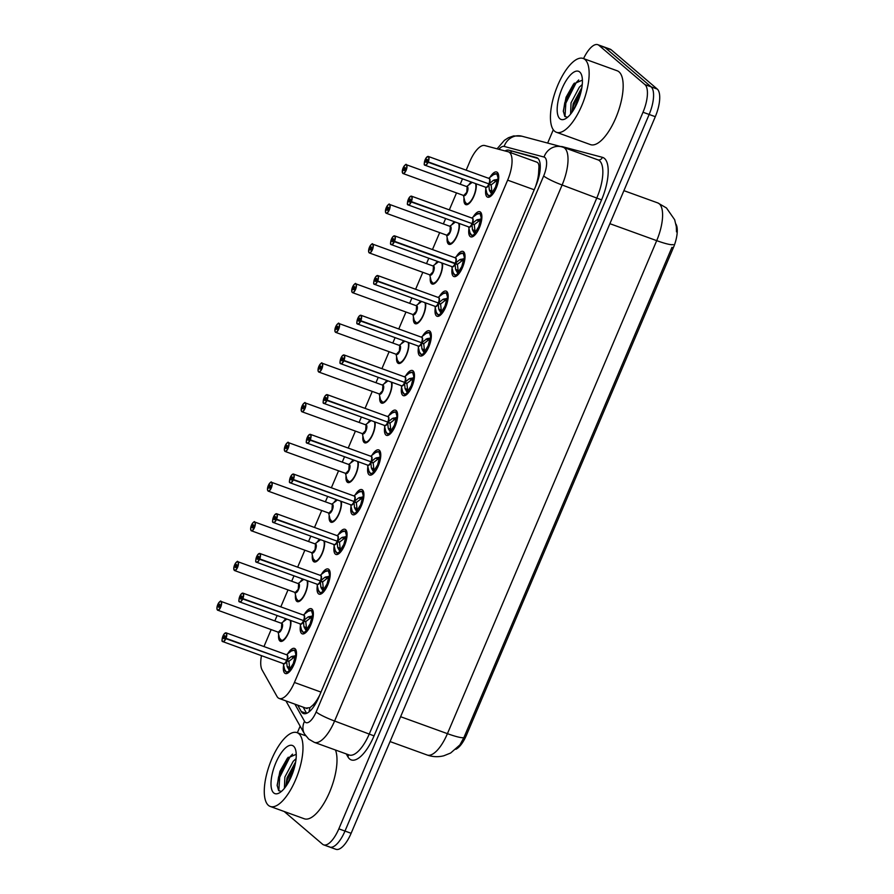 <?xml version="1.0" encoding="UTF-8"?>
<svg xmlns="http://www.w3.org/2000/svg" width="894" height="894" viewBox="0 0 894 894"><rect width="100%" height="100%" fill="white"/><g stroke="black" fill="none" stroke-linecap="round" stroke-linejoin="round"><path stroke-width="1.34" d="M476.133 183.795A12.561 4.772 109.9 0 1 473.194 197.73A12.561 4.772 109.9 0 1 465.83 204.637A12.561 4.772 109.9 0 1 465.238 204.29A12.561 4.772 109.9 0 1 464.008 197.932M468.702 185.002A12.561 4.772 109.9 0 1 471.25 182.03M459.281 223.5A12.561 4.772 109.9 0 1 456.342 237.435A12.561 4.772 109.9 0 1 448.978 244.33A12.561 4.772 109.9 0 1 448.386 243.984A12.561 4.772 109.9 0 1 447.168 237.636M451.85 224.696A12.561 4.772 109.9 0 1 454.409 221.734M442.429 263.194A12.561 4.772 109.9 0 1 439.49 277.129A12.561 4.772 109.9 0 1 432.126 284.035A12.561 4.772 109.9 0 1 431.534 283.689A12.561 4.772 109.9 0 1 430.316 277.33M434.998 264.4A12.561 4.772 109.9 0 1 437.557 261.428M425.578 302.898A12.561 4.772 109.9 0 1 422.638 316.834A12.561 4.772 109.9 0 1 415.274 323.729A12.561 4.772 109.9 0 1 414.682 323.382A12.561 4.772 109.9 0 1 413.464 317.035M418.146 304.094A12.561 4.772 109.9 0 1 420.705 301.133M408.726 342.592A12.561 4.772 109.9 0 1 405.787 356.527A12.561 4.772 109.9 0 1 398.422 363.433A12.561 4.772 109.9 0 1 397.83 363.087A12.561 4.772 109.9 0 1 396.612 356.728M401.294 343.799A12.561 4.772 109.9 0 1 403.853 340.826M391.874 382.297A12.561 4.772 109.9 0 1 388.935 396.232A12.561 4.772 109.9 0 1 381.57 403.127A12.561 4.772 109.9 0 1 380.978 402.781A12.561 4.772 109.9 0 1 379.76 396.433M384.442 383.492A12.561 4.772 109.9 0 1 387.001 380.531M375.033 421.99A12.561 4.772 109.9 0 1 372.083 435.926A12.561 4.772 109.9 0 1 364.718 442.832A12.561 4.772 109.9 0 1 364.137 442.485A12.561 4.772 109.9 0 1 362.908 436.127M367.59 423.197A12.561 4.772 109.9 0 1 370.15 420.225M358.181 461.695A12.561 4.772 109.9 0 1 355.231 475.63A12.561 4.772 109.9 0 1 347.867 482.525A12.561 4.772 109.9 0 1 347.285 482.179A12.561 4.772 109.9 0 1 346.056 475.832M350.739 462.891A12.561 4.772 109.9 0 1 353.298 459.929M341.329 501.389A12.561 4.772 109.9 0 1 338.379 515.324A12.561 4.772 109.9 0 1 331.015 522.23A12.561 4.772 109.9 0 1 330.434 521.884A12.561 4.772 109.9 0 1 329.204 515.525M333.887 502.596A12.561 4.772 109.9 0 1 336.446 499.623M324.477 541.093A12.561 4.772 109.9 0 1 321.527 555.029A12.561 4.772 109.9 0 1 314.163 561.924A12.561 4.772 109.9 0 1 313.582 561.577A12.561 4.772 109.9 0 1 312.352 555.23M317.035 542.289A12.561 4.772 109.9 0 1 319.594 539.328M307.625 580.787A12.561 4.772 109.9 0 1 304.675 594.722A12.561 4.772 109.9 0 1 297.311 601.628A12.561 4.772 109.9 0 1 296.73 601.282A12.561 4.772 109.9 0 1 295.501 594.923M300.183 581.994A12.561 4.772 109.9 0 1 302.742 579.021M290.773 620.492A12.561 4.772 109.9 0 1 287.823 634.427A12.561 4.772 109.9 0 1 280.459 641.322A12.561 4.772 109.9 0 1 279.878 640.976A12.561 4.772 109.9 0 1 278.649 634.628M283.331 621.688A12.561 4.772 109.9 0 1 285.89 618.726M489.968 177.336A13.365 5.073 109.9 0 1 496.695 172.017A13.365 5.073 109.9 0 1 497.321 172.386A13.365 5.073 109.9 0 1 496.583 187.192A13.365 5.073 109.9 0 1 487.599 197.149A13.365 5.073 109.9 0 1 486.973 196.781A13.365 5.073 109.9 0 1 485.833 188.757M473.116 217.041A13.365 5.073 109.9 0 1 479.843 211.722A13.365 5.073 109.9 0 1 480.469 212.09A13.365 5.073 109.9 0 1 479.732 226.897A13.365 5.073 109.9 0 1 470.747 236.854A13.365 5.073 109.9 0 1 470.121 236.485A13.365 5.073 109.9 0 1 468.981 228.451M456.264 256.734A13.365 5.073 109.9 0 1 462.991 251.415A13.365 5.073 109.9 0 1 463.617 251.784A13.365 5.073 109.9 0 1 462.88 266.591A13.365 5.073 109.9 0 1 453.895 276.548A13.365 5.073 109.9 0 1 453.269 276.179A13.365 5.073 109.9 0 1 452.129 268.155M439.412 296.439A13.365 5.073 109.9 0 1 446.14 291.12A13.365 5.073 109.9 0 1 446.765 291.489A13.365 5.073 109.9 0 1 446.028 306.296A13.365 5.073 109.9 0 1 437.043 316.252A13.365 5.073 109.9 0 1 436.417 315.884A13.365 5.073 109.9 0 1 435.277 307.849M422.56 336.133A13.365 5.073 109.9 0 1 429.288 330.814A13.365 5.073 109.9 0 1 429.913 331.182A13.365 5.073 109.9 0 1 429.176 345.989A13.365 5.073 109.9 0 1 420.191 355.946A13.365 5.073 109.9 0 1 419.565 355.577A13.365 5.073 109.9 0 1 418.426 347.554M405.708 375.838A13.365 5.073 109.9 0 1 412.436 370.518A13.365 5.073 109.9 0 1 413.062 370.887A13.365 5.073 109.9 0 1 412.324 385.694A13.365 5.073 109.9 0 1 403.339 395.651A13.365 5.073 109.9 0 1 402.713 395.282A13.365 5.073 109.9 0 1 401.574 387.247M388.856 415.531A13.365 5.073 109.9 0 1 395.584 410.212A13.365 5.073 109.9 0 1 396.21 410.581A13.365 5.073 109.9 0 1 395.472 425.388A13.365 5.073 109.9 0 1 386.487 435.344A13.365 5.073 109.9 0 1 385.862 434.976A13.365 5.073 109.9 0 1 384.722 426.952M372.005 455.236A13.365 5.073 109.9 0 1 378.732 449.917A13.365 5.073 109.9 0 1 379.369 450.285A13.365 5.073 109.9 0 1 378.62 465.092A13.365 5.073 109.9 0 1 369.635 475.049A13.365 5.073 109.9 0 1 369.01 474.68A13.365 5.073 109.9 0 1 367.87 466.646M355.153 494.93A13.365 5.073 109.9 0 1 361.891 489.61A13.365 5.073 109.9 0 1 362.517 489.979A13.365 5.073 109.9 0 1 361.768 504.786A13.365 5.073 109.9 0 1 352.784 514.743A13.365 5.073 109.9 0 1 352.158 514.374A13.365 5.073 109.9 0 1 351.018 506.35M338.301 534.634A13.365 5.073 109.9 0 1 345.039 529.315A13.365 5.073 109.9 0 1 345.665 529.684A13.365 5.073 109.9 0 1 344.916 544.491A13.365 5.073 109.9 0 1 335.932 554.448A13.365 5.073 109.9 0 1 335.306 554.079A13.365 5.073 109.9 0 1 334.166 546.044M321.449 574.328A13.365 5.073 109.9 0 1 328.187 569.009A13.365 5.073 109.9 0 1 328.813 569.377A13.365 5.073 109.9 0 1 328.064 584.184A13.365 5.073 109.9 0 1 319.08 594.141A13.365 5.073 109.9 0 1 318.454 593.772A13.365 5.073 109.9 0 1 317.314 585.749M304.597 614.033A13.365 5.073 109.9 0 1 311.336 608.713A13.365 5.073 109.9 0 1 311.961 609.082A13.365 5.073 109.9 0 1 311.213 623.889A13.365 5.073 109.9 0 1 302.228 633.846A13.365 5.073 109.9 0 1 301.602 633.477A13.365 5.073 109.9 0 1 300.462 625.442M287.745 653.726A13.365 5.073 109.9 0 1 294.484 648.418A13.365 5.073 109.9 0 1 295.109 648.787A13.365 5.073 109.9 0 1 294.361 663.594A13.365 5.073 109.9 0 1 285.376 673.54A13.365 5.073 109.9 0 1 284.75 673.171A13.365 5.073 109.9 0 1 283.61 665.147M261.484 655.682A23.557 8.94 -70.1 0 0 262.11 669.975L276.995 696.437A23.557 8.94 -70.1 0 0 278.112 697.823A23.557 8.94 -70.1 0 0 279.207 698.471A23.557 8.94 -70.1 0 0 294.428 682.468L507.636 180.152A23.557 8.94 -70.1 0 0 508.474 151.868A23.557 8.94 -70.1 0 0 508.183 151.779L484.727 145.532A23.557 8.94 -70.1 0 0 469.797 161.635L466.176 170.173M538.579 173.447A23.557 8.94 109.9 0 1 537.071 181.672L537.238 181.292A7.856 2.984 -70.1 0 0 538.579 173.447L538.858 168.497C539.238 164.764 538.467 162.619 536.534 162.049M306.329 708.048L310.006 707.646L312.878 705.154A7.856 2.984 -70.1 0 0 317.147 699.801A23.557 3.073 23 0 0 317.515 700.103M317.147 699.801L317.303 699.421A23.557 8.94 109.9 0 1 312.878 705.154M455.884 749.261A21.199 8.046 -70.1 0 0 466.456 735.159L673.294 247.873A21.199 8.046 -70.1 0 0 675.898 224.025M317.303 699.421L319.616 695.331M535.618 186.466L537.071 181.672M271.15 629.599L265.16 643.725A23.557 8.94 -70.1 0 0 264.032 646.586M462.489 178.856L460.209 184.231M456.521 192.914L449.324 209.867M445.637 218.549L443.357 223.925M439.669 232.608L432.472 249.571M428.785 258.254L426.505 263.629M422.817 272.312L415.621 289.265M411.933 297.959L409.653 303.323M405.965 312.006L398.769 328.97M395.081 337.653L392.801 343.028M389.113 351.711L381.917 368.663M378.229 377.357L375.949 382.721M372.262 391.404L365.065 408.368M361.377 417.051L359.097 422.426M355.41 431.109L348.213 448.062M344.525 456.756L342.246 462.12M338.558 470.803L331.361 487.766M327.673 496.449L325.394 501.825M321.706 510.508L314.509 527.46M310.821 536.154L308.542 541.518M304.854 550.201L297.657 567.165M293.97 575.848L291.69 581.223M288.002 589.906L280.805 606.858M277.118 615.553L274.838 620.917M463.897 737.584A27.479 3.587 23 0 1 447.425 733.661A31.402 11.913 -70.1 0 1 427.142 755.005C432.662 756.95 438.239 757.207 443.871 755.754L450.632 753.027L459.896 744.914L463.897 737.584L671.908 247.459M583.558 58.602A23.557 8.94 109.9 0 1 597.829 44.7L603.975 46.924A23.557 8.94 109.9 0 1 605.082 47.572L651.089 86.83A23.557 8.94 109.9 0 1 649.156 114.466L344.983 831.062A23.557 8.94 109.9 0 1 329.774 847.076L335.921 849.3A23.557 8.94 109.9 0 0 351.13 833.286L655.302 116.689A23.557 8.94 109.9 0 0 657.246 89.065L611.228 49.807A23.557 8.94 109.9 0 0 610.121 49.148L603.975 46.924A23.557 8.94 109.9 0 1 605.082 47.572L651.089 86.83A23.557 8.94 109.9 0 1 649.156 114.466L344.983 831.062A23.557 8.94 109.9 0 1 329.774 847.076A23.557 8.94 109.9 0 1 328.668 846.428M297.691 705.165L301.256 711.512A23.557 8.94 -70.1 0 0 302.362 712.898A23.557 8.94 -70.1 0 0 303.468 713.546A23.557 8.94 -70.1 0 0 318.677 697.532L535.852 185.896A23.557 8.94 -70.1 0 0 536.691 157.612A23.557 8.94 -70.1 0 0 536.411 157.523L508.831 150.181A23.557 8.94 -70.1 0 0 505.021 150.941M597.829 44.7A23.557 8.94 109.9 0 1 598.935 45.348L644.943 84.606A23.557 8.94 109.9 0 1 643.009 112.242L338.837 828.839A23.557 8.94 109.9 0 1 323.628 844.852A23.557 8.94 109.9 0 1 322.522 844.193L284.191 811.506M297.344 732.756L300.138 726.185M547.653 143.074L553.297 129.775M508.831 150.181L538.032 158.484M306.631 713.334L303.155 707.143M286.337 672.176A11.778 4.47 -70.1 0 0 286.605 672.299L290.248 670.668L289.365 670.612L287.108 666.432L286.561 660.677L288.941 661.549L286.594 660.264M286.717 660.308L291.254 656.665L295.713 655.648L296.327 656.352L294.808 657.805L293.713 657.571L289.108 661.169L286.661 660.286A4.716 1.788 -70.1 0 0 286.974 654.944A4.716 1.788 -70.1 0 0 286.75 654.821A4.716 1.788 -70.1 0 0 286.505 654.777M283.32 663.549A4.716 1.788 -70.1 0 0 283.543 663.672A4.716 1.788 -70.1 0 0 286.505 660.655L286.561 660.677M225.187 633.041A4.716 1.788 109.9 0 1 226.104 632.851A4.716 1.788 109.9 0 1 226.316 632.986A4.716 1.788 109.9 0 1 226.014 638.316L286.661 660.286M226.014 638.316L225.824 638.238A4.559 1.732 -70.1 0 0 226.126 633.075A4.559 1.732 -70.1 0 0 222.964 636.047A4.559 1.732 -70.1 0 0 222.595 641.389A4.559 1.732 -70.1 0 0 225.668 638.595L225.31 637.88M224.807 637.701A1.576 0.592 109.9 0 1 223.824 638.707A1.576 0.592 109.9 0 1 223.746 638.662A1.576 0.592 109.9 0 1 223.835 636.919A1.576 0.592 109.9 0 1 224.897 635.757A1.576 0.592 109.9 0 1 224.964 635.802A1.576 0.592 109.9 0 1 224.863 637.578L225.824 638.238M225.668 638.595L285.868 659.995M296.361 655.95L294.607 650.15A11.778 4.47 -70.1 0 0 294.383 650.083M293.388 663.124L294.774 657.839A8.627 3.274 109.9 0 1 293.4 663.124L294.305 663.75M293.914 664.667L293.098 663.817A8.627 3.274 109.9 0 1 290.449 668.053L293.098 663.806L294.126 664.186M288.941 661.549L289.578 667.315L290.449 668.03L290.248 670.668M296.372 655.85A11.778 4.47 -70.1 0 0 295.176 650.474A11.778 4.47 -70.1 0 0 294.618 650.15L296.193 650.72M289.365 670.612A11.477 4.358 109.9 0 1 284.638 669.584L286.583 672.288A11.778 4.47 -70.1 0 0 291.6 669.047M293.713 657.571L293.713 657.559A1.576 0.592 109.9 0 1 294.16 656.911L295.445 655.682M287.108 666.432L289.578 667.315M220.002 601.573A4.716 1.788 109.9 0 1 220.907 601.383A4.716 1.788 109.9 0 1 221.131 601.517A4.716 1.788 109.9 0 1 220.874 606.735A4.716 1.788 109.9 0 1 217.7 610.244A4.716 1.788 109.9 0 1 217.477 610.121L216.907 608.021L217.7 604.757L218.449 605.014M217.7 604.757L217.7 604.769A4.559 1.732 -70.1 0 0 217.41 609.92A4.559 1.732 -70.1 0 0 220.561 606.948A4.559 1.732 -70.1 0 0 220.93 601.606A4.559 1.732 -70.1 0 0 217.857 604.4L219.823 605.696M218.717 605.294A1.576 0.592 109.9 0 1 219.7 604.288A1.576 0.592 109.9 0 1 219.779 604.333A1.576 0.592 109.9 0 1 219.689 606.076A1.576 0.592 109.9 0 1 218.639 607.238A1.576 0.592 109.9 0 1 218.561 607.205A1.576 0.592 109.9 0 1 218.661 605.417L217.7 604.769M218.661 605.417L219.779 605.83M278.135 632.08A4.716 1.788 -70.1 0 0 278.358 632.214A4.716 1.788 -70.1 0 0 281.398 629.007A4.716 1.788 -70.1 0 0 281.789 623.487A4.716 1.788 -70.1 0 0 281.565 623.353A4.716 1.788 -70.1 0 0 281.308 623.308M281.778 623.487L281.398 629.007L278.358 632.214A4.705 1.788 109.9 0 0 281.398 629.007A4.705 1.788 109.9 0 0 281.778 623.487M217.857 604.4L217.868 604.378C219.879 601.36 220.896 600.366 220.907 601.383L281.565 623.353M281.174 640.73A11.778 4.47 -70.1 0 0 281.409 640.842A11.778 4.47 -70.1 0 0 283.096 640.685M306.217 630.907A11.477 4.358 109.9 0 1 301.49 629.89L303.435 632.583L307.1 630.974L306.217 630.907L303.96 626.728L303.412 620.984L305.793 621.844L303.446 620.559M242.039 593.337A4.716 1.788 109.9 0 1 242.945 593.147A4.716 1.788 109.9 0 1 243.168 593.281A4.716 1.788 109.9 0 1 242.866 598.622L303.569 620.604L308.106 616.961L312.565 615.955L313.179 616.648M300.172 623.844A4.716 1.788 -70.1 0 0 300.395 623.978A4.716 1.788 -70.1 0 0 303.357 620.961L303.412 620.984M303.569 620.604L305.949 621.464L310.564 617.855A1.576 0.592 109.9 0 1 311.011 617.218L312.297 615.988M242.866 598.622L242.676 598.533A4.559 1.732 -70.1 0 0 242.978 593.37A4.559 1.732 -70.1 0 0 239.815 596.343A4.559 1.732 -70.1 0 0 239.447 601.684A4.559 1.732 -70.1 0 0 242.52 598.902L242.162 598.187M241.659 597.997A1.576 0.592 109.9 0 1 240.676 599.002A1.576 0.592 109.9 0 1 240.598 598.969A1.576 0.592 109.9 0 1 240.687 597.226A1.576 0.592 109.9 0 1 241.749 596.052A1.576 0.592 109.9 0 1 241.816 596.097A1.576 0.592 109.9 0 1 241.715 597.874L242.676 598.533M304.105 615.642A4.705 1.788 109.9 0 1 303.524 620.581A4.716 1.788 -70.1 0 0 303.826 615.251A4.716 1.788 -70.1 0 0 303.602 615.117A4.716 1.788 -70.1 0 0 303.345 615.072M242.52 598.902L302.72 620.302M313.213 616.257L311.458 610.457A11.778 4.47 -70.1 0 0 311.235 610.39M311.157 624.046L310.24 623.42L311.626 618.134L308.106 616.961M311.648 618.123A8.627 3.274 109.9 0 1 310.252 623.431M305.793 621.844L306.43 627.622L307.301 628.337L309.95 624.113A8.627 3.274 109.9 0 1 307.301 628.348L307.1 630.974M310.766 624.973L309.95 624.113L310.978 624.493M313.224 616.156A11.778 4.47 -70.1 0 0 312.028 610.781A11.778 4.47 -70.1 0 0 311.47 610.457L313.045 611.027M303.189 632.483A11.778 4.47 -70.1 0 0 303.457 632.606A11.778 4.47 -70.1 0 0 308.452 629.342M304.385 627.823L306.229 628.493A1.576 0.592 109.9 0 1 306.418 627.622L303.96 626.728M323.069 591.213A11.477 4.358 109.9 0 1 318.342 590.185L320.287 592.89L323.952 591.269L323.069 591.213L320.812 587.034L320.264 581.279L322.645 582.139L320.298 580.865M258.891 553.643A4.716 1.788 109.9 0 1 259.796 553.453A4.716 1.788 109.9 0 1 260.02 553.576A4.716 1.788 109.9 0 1 259.718 558.918L320.421 580.91L324.958 577.267L329.417 576.25L330.031 576.954M317.024 584.151A4.716 1.788 -70.1 0 0 317.247 584.274A4.716 1.788 -70.1 0 0 320.208 581.256L320.264 581.279M320.421 580.91L322.801 581.77L327.416 578.161A1.576 0.592 109.9 0 1 327.863 577.513L329.148 576.284M259.718 558.918L259.528 558.839A4.559 1.732 -70.1 0 0 259.83 553.677A4.559 1.732 -70.1 0 0 256.667 556.649A4.559 1.732 -70.1 0 0 256.299 561.991A4.559 1.732 -70.1 0 0 259.372 559.197L259.014 558.482M258.511 558.303A1.576 0.592 109.9 0 1 257.528 559.309A1.576 0.592 109.9 0 1 257.45 559.264A1.576 0.592 109.9 0 1 257.539 557.521A1.576 0.592 109.9 0 1 258.589 556.359A1.576 0.592 109.9 0 1 258.668 556.403A1.576 0.592 109.9 0 1 258.567 558.18L259.528 558.839M320.957 575.948A4.705 1.788 109.9 0 1 320.365 580.888A4.716 1.788 -70.1 0 0 320.678 575.546A4.716 1.788 -70.1 0 0 320.454 575.423A4.716 1.788 -70.1 0 0 320.197 575.378M259.372 559.197L319.571 580.597M330.065 576.552L328.31 570.752A11.778 4.47 -70.1 0 0 328.087 570.685M330.009 576.965L328.511 578.407A8.627 3.274 109.9 0 1 327.103 583.726L328.478 578.44L327.416 578.172M327.617 585.268L326.802 584.419A8.627 3.274 109.9 0 1 324.153 588.654L326.802 584.408L327.83 584.788M322.645 582.139L323.282 587.917L324.153 588.632L323.952 591.269M327.092 583.726L327.997 584.352M330.076 576.451A11.778 4.47 -70.1 0 0 328.88 571.076A11.778 4.47 -70.1 0 0 328.322 570.752L329.897 571.322M320.041 592.778A11.778 4.47 -70.1 0 0 320.309 592.901A11.778 4.47 -70.1 0 0 325.304 589.649M321.237 588.118L323.08 588.788A1.576 0.592 109.9 0 1 323.27 587.928L320.812 587.034M339.921 551.509A11.477 4.358 109.9 0 1 335.194 550.492L337.139 553.185L340.804 551.576L339.921 551.509L337.664 547.329L337.116 541.585L339.496 542.446L337.15 541.161M275.743 513.938A4.716 1.788 109.9 0 1 276.648 513.748A4.716 1.788 109.9 0 1 276.872 513.882A4.716 1.788 109.9 0 1 276.559 519.224L337.273 541.205L341.81 537.562L346.269 536.556L346.883 537.249M333.875 544.446A4.716 1.788 -70.1 0 0 334.099 544.58A4.716 1.788 -70.1 0 0 337.06 541.563L337.116 541.585M337.273 541.205L339.653 542.066L344.268 538.456A1.576 0.592 109.9 0 1 344.715 537.819L346 536.59M276.559 519.224L276.38 519.135A4.559 1.732 -70.1 0 0 276.671 513.972A4.559 1.732 -70.1 0 0 273.519 516.944A4.559 1.732 -70.1 0 0 273.151 522.286A4.559 1.732 -70.1 0 0 276.224 519.503L275.866 518.788M275.363 518.598A1.576 0.592 109.9 0 1 274.38 519.604A1.576 0.592 109.9 0 1 274.302 519.57A1.576 0.592 109.9 0 1 274.391 517.827A1.576 0.592 109.9 0 1 275.441 516.654A1.576 0.592 109.9 0 1 275.52 516.698A1.576 0.592 109.9 0 1 275.419 518.475L276.38 519.135M337.809 536.244A4.705 1.788 109.9 0 1 337.217 541.183A4.716 1.788 -70.1 0 0 337.53 535.852A4.716 1.788 -70.1 0 0 337.306 535.718A4.716 1.788 -70.1 0 0 337.049 535.674M276.224 519.503L336.423 540.904M346.917 536.858L345.162 531.058L341.933 531.874A11.477 4.358 109.9 0 1 346.269 536.556M345.341 538.724A8.627 3.274 109.9 0 1 343.955 544.033L345.33 538.736L341.81 537.562M339.496 542.446L340.133 548.212L341.005 548.938L343.654 544.714A8.627 3.274 109.9 0 1 341.005 548.95L340.804 551.576M343.944 544.033L344.849 544.647M344.469 545.575L343.654 544.714L344.682 545.094M346.928 536.758A11.778 4.47 -70.1 0 0 345.732 531.382A11.778 4.47 -70.1 0 0 345.173 531.058A11.778 4.47 -70.1 0 0 344.939 530.991M336.893 553.084A11.778 4.47 -70.1 0 0 337.161 553.196A11.778 4.47 -70.1 0 0 342.156 549.944M337.664 547.329L340.133 548.212M356.773 511.804A11.477 4.358 109.9 0 1 352.046 510.787L353.99 513.491L357.656 511.871L356.773 511.804L354.516 507.636L353.968 501.88L356.348 502.741L354.002 501.456M292.595 474.245A4.716 1.788 109.9 0 1 293.5 474.055A4.716 1.788 109.9 0 1 293.724 474.178A4.716 1.788 109.9 0 1 293.411 479.519L354.125 501.512L358.662 497.869L363.12 496.852L363.735 497.545M350.727 504.752A4.716 1.788 -70.1 0 0 350.951 504.875A4.716 1.788 -70.1 0 0 353.912 501.858L353.968 501.88M354.125 501.512L356.505 502.372L361.12 498.763A1.576 0.592 109.9 0 1 361.567 498.114L362.852 496.885M293.411 479.519L293.232 479.441A4.559 1.732 -70.1 0 0 293.523 474.278A4.559 1.732 -70.1 0 0 290.371 477.251A4.559 1.732 -70.1 0 0 290.002 482.592A4.559 1.732 -70.1 0 0 293.076 479.799L292.718 479.083M292.215 478.905A1.576 0.592 109.9 0 1 291.232 479.91A1.576 0.592 109.9 0 1 291.153 479.866A1.576 0.592 109.9 0 1 291.243 478.122A1.576 0.592 109.9 0 1 292.293 476.96A1.576 0.592 109.9 0 1 292.372 477.005A1.576 0.592 109.9 0 1 292.271 478.782L293.232 479.441M354.661 496.55A4.705 1.788 109.9 0 1 354.069 501.489A4.716 1.788 -70.1 0 0 354.382 496.148A4.716 1.788 -70.1 0 0 354.158 496.025A4.716 1.788 -70.1 0 0 353.901 495.98M293.076 479.799L353.275 501.199M363.769 497.153L362.014 491.354A11.778 4.47 -70.1 0 0 361.791 491.287M363.713 497.567L362.182 499.042A8.627 3.274 109.9 0 1 360.807 504.328L362.182 499.042L361.12 498.774M361.321 505.87L360.505 505.021A8.627 3.274 109.9 0 1 357.857 509.256L360.494 505.009L361.534 505.389M356.348 502.741L356.985 508.518L357.857 509.234L357.656 511.871M360.796 504.328L361.701 504.954M363.78 497.053A11.778 4.47 -70.1 0 0 362.584 491.678A11.778 4.47 -70.1 0 0 362.025 491.354L363.601 491.923M353.745 513.379A11.778 4.47 -70.1 0 0 354.013 513.502A11.778 4.47 -70.1 0 0 359.008 510.25M354.94 508.72L356.784 509.39A1.576 0.592 109.9 0 1 356.974 508.53L354.516 507.636M236.854 561.879A4.716 1.788 109.9 0 1 237.759 561.689A4.716 1.788 109.9 0 1 237.983 561.823A4.716 1.788 109.9 0 1 237.726 567.042A4.716 1.788 109.9 0 1 234.552 570.551L233.759 568.327L234.552 565.053A4.559 1.732 -70.1 0 0 234.262 570.227A4.559 1.732 -70.1 0 0 237.413 567.254A4.559 1.732 -70.1 0 0 237.782 561.913A4.559 1.732 -70.1 0 0 234.709 564.706L235.569 565.6A1.576 0.592 109.9 0 1 236.552 564.595A1.576 0.592 109.9 0 1 236.631 564.639A1.576 0.592 109.9 0 1 236.541 566.371A1.576 0.592 109.9 0 1 235.491 567.545A1.576 0.592 109.9 0 1 235.413 567.5A1.576 0.592 109.9 0 1 235.513 565.723L235.301 565.321M235.513 565.723L236.631 566.125M294.986 592.387A4.716 1.788 -70.1 0 0 295.21 592.51A4.716 1.788 -70.1 0 0 298.25 589.314A4.716 1.788 -70.1 0 0 298.641 583.782A4.716 1.788 -70.1 0 0 298.417 583.659A4.716 1.788 -70.1 0 0 298.16 583.614M235.569 565.6L236.675 565.991M298.63 583.782L298.25 589.314L295.21 592.51A4.705 1.788 109.9 0 0 298.25 589.314A4.705 1.788 109.9 0 0 298.63 583.782M298.026 601.025A11.778 4.47 -70.1 0 0 298.261 601.137A11.778 4.47 -70.1 0 0 299.948 600.991M253.706 522.174A4.716 1.788 109.9 0 1 254.611 521.984A4.716 1.788 109.9 0 1 254.835 522.118A4.716 1.788 109.9 0 1 254.578 527.337A4.716 1.788 109.9 0 1 251.404 530.846A4.716 1.788 109.9 0 1 251.18 530.712L250.611 528.622L251.393 525.359L252.153 525.616M251.393 525.359L251.404 525.37A4.559 1.732 -70.1 0 0 251.113 530.522A4.559 1.732 -70.1 0 0 254.265 527.549A4.559 1.732 -70.1 0 0 254.634 522.208A4.559 1.732 -70.1 0 0 251.56 525.001L253.527 526.298M252.421 525.895A1.576 0.592 109.9 0 1 253.404 524.89A1.576 0.592 109.9 0 1 253.483 524.934A1.576 0.592 109.9 0 1 253.393 526.678A1.576 0.592 109.9 0 1 252.343 527.84A1.576 0.592 109.9 0 1 252.264 527.806A1.576 0.592 109.9 0 1 252.365 526.018L251.404 525.37M252.365 526.018L253.483 526.421M311.838 552.682A4.716 1.788 -70.1 0 0 312.062 552.816A4.716 1.788 -70.1 0 0 315.101 549.609A4.716 1.788 -70.1 0 0 315.493 544.088A4.716 1.788 -70.1 0 0 315.269 543.954A4.716 1.788 -70.1 0 0 315.012 543.91M315.481 544.088L315.101 549.609L312.062 552.816A4.705 1.788 109.9 0 0 315.101 549.609A4.705 1.788 109.9 0 0 315.481 544.088M251.56 525.001L251.549 524.99C253.583 521.962 254.6 520.967 254.611 521.984L315.269 543.954M314.878 561.331A11.778 4.47 -70.1 0 0 315.113 561.432A11.778 4.47 -70.1 0 0 316.8 561.287M270.547 482.481A4.716 1.788 109.9 0 1 271.463 482.291A4.716 1.788 109.9 0 1 271.687 482.414A4.716 1.788 109.9 0 1 271.43 487.643A4.716 1.788 109.9 0 1 268.256 491.152L267.529 490.068L268.245 485.654A4.559 1.732 -70.1 0 0 267.965 490.828A4.559 1.732 -70.1 0 0 271.117 487.856A4.559 1.732 -70.1 0 0 271.485 482.514A4.559 1.732 -70.1 0 0 268.412 485.308L269.273 486.202A1.576 0.592 109.9 0 1 270.256 485.196A1.576 0.592 109.9 0 1 270.334 485.241A1.576 0.592 109.9 0 1 270.245 486.973A1.576 0.592 109.9 0 1 269.195 488.146A1.576 0.592 109.9 0 1 269.116 488.102A1.576 0.592 109.9 0 1 269.217 486.325L269.005 485.923M269.217 486.325L270.334 486.727M328.69 512.988A4.716 1.788 -70.1 0 0 328.914 513.111A4.716 1.788 -70.1 0 0 331.953 509.915A4.716 1.788 -70.1 0 0 332.344 504.384A4.716 1.788 -70.1 0 0 332.121 504.261A4.716 1.788 -70.1 0 0 331.864 504.216M269.273 486.202L270.368 486.593M332.333 504.384L331.953 509.915L328.914 513.111A4.705 1.788 109.9 0 0 331.953 509.915A4.705 1.788 109.9 0 0 332.333 504.384M268.412 485.308L268.401 485.286C270.435 482.268 271.452 481.263 271.463 482.291L332.121 504.261M331.73 521.627A11.778 4.47 -70.1 0 0 331.965 521.738A11.778 4.47 -70.1 0 0 333.652 521.593M298.831 733.706A39.258 14.896 109.9 0 1 296.652 777.21A39.258 14.896 109.9 0 1 270.256 806.455A39.258 14.896 109.9 0 1 268.412 805.371A39.258 14.896 109.9 0 1 270.603 761.878A39.258 14.896 109.9 0 1 296.998 732.633A39.258 14.896 109.9 0 1 298.831 733.706M335.485 750.032A39.258 14.896 109.9 0 1 328.634 794.341A39.258 14.896 109.9 0 1 304.273 818.77L270.256 806.455M295.69 761.766L287.03 777.814L285.812 786.474M296.093 758.66L293.187 761.353L284.862 777.031L284.415 788.307M273.709 792.911A25.602 9.711 109.9 0 1 275.81 762.873A25.602 9.711 109.9 0 1 293.545 746.177A25.602 9.711 109.9 0 1 295.322 748.948A25.602 9.711 109.9 0 1 292.763 772.852A25.602 9.711 109.9 0 1 279.42 792.855A25.602 9.711 109.9 0 1 273.709 792.911M296.238 754.301L287.443 758.112L279.911 771.388L277.151 785.189L278.615 790.575L281.364 791.469M295.635 762.09L287.276 780.049L286.069 786.105M288.237 757.24L278.593 776.897L277.185 785.904M295.076 764.951L287.589 783.77M292.55 754.145L290.092 756.693L279.677 777.299L278.816 790.777M585 59.54A39.258 14.896 109.9 0 1 582.821 103.034A39.258 14.896 109.9 0 1 556.426 132.278A39.258 14.896 109.9 0 1 554.582 131.195A39.258 14.896 109.9 0 1 556.772 87.701A39.258 14.896 109.9 0 1 583.167 58.456A39.258 14.896 109.9 0 1 585 59.54M583.167 58.456L617.173 70.771A39.258 14.896 109.9 0 1 619.017 71.855A39.258 14.896 109.9 0 1 616.838 115.36A39.258 14.896 109.9 0 1 590.442 144.605L556.426 132.278M581.86 87.601L573.199 103.648L571.981 112.298M582.262 84.494L579.357 87.187L571.031 102.855L570.584 114.13M559.879 118.734A25.602 9.711 109.9 0 1 561.98 88.696A25.602 9.711 109.9 0 1 579.714 72.001A25.602 9.711 109.9 0 1 581.491 74.772A25.602 9.711 109.9 0 1 578.932 98.675A25.602 9.711 109.9 0 1 565.589 118.678A25.602 9.711 109.9 0 1 559.879 118.734M582.407 80.125L573.613 83.947L566.081 97.222L563.321 111.024L564.784 116.399L567.534 117.293M581.804 87.914L573.445 105.872L572.238 111.929M574.406 83.075L564.762 102.732L563.354 111.739M581.245 90.786L573.758 109.604M578.72 79.968L576.261 82.516L565.846 103.123L564.986 116.6M373.625 472.11A11.477 4.358 109.9 0 1 368.898 471.093L370.842 473.786L374.508 472.177L373.625 472.11L371.368 467.931L370.82 462.187L373.2 463.047L370.854 461.762M309.447 434.54A4.716 1.788 109.9 0 1 310.352 434.35A4.716 1.788 109.9 0 1 310.576 434.484A4.716 1.788 109.9 0 1 310.263 439.826L370.976 461.807L375.514 458.164L379.972 457.158L380.587 457.851M367.579 465.048A4.716 1.788 -70.1 0 0 367.803 465.182A4.716 1.788 -70.1 0 0 370.764 462.164L370.82 462.187M370.976 461.807L373.357 462.667L377.972 459.058A1.576 0.592 109.9 0 1 378.419 458.421L379.704 457.192M310.263 439.826L310.084 439.736A4.559 1.732 -70.1 0 0 310.374 434.573A4.559 1.732 -70.1 0 0 307.223 437.546A4.559 1.732 -70.1 0 0 306.854 442.888A4.559 1.732 -70.1 0 0 309.927 440.105L309.57 439.39M309.067 439.2A1.576 0.592 109.9 0 1 308.084 440.206A1.576 0.592 109.9 0 1 308.005 440.172A1.576 0.592 109.9 0 1 308.095 438.429A1.576 0.592 109.9 0 1 309.145 437.255A1.576 0.592 109.9 0 1 309.223 437.3A1.576 0.592 109.9 0 1 309.123 439.077L310.084 439.736M371.513 456.845A4.705 1.788 109.9 0 1 370.921 461.785A4.716 1.788 -70.1 0 0 371.233 456.454A4.716 1.788 -70.1 0 0 371.01 456.32A4.716 1.788 -70.1 0 0 370.753 456.275M309.927 440.105L370.127 461.505M380.62 457.46L378.866 451.66A11.778 4.47 -70.1 0 0 378.643 451.593M380.565 457.873L379.034 459.337A8.627 3.274 109.9 0 1 377.659 464.634L379.034 459.337L375.514 458.164M378.173 466.176L377.357 465.316A8.627 3.274 109.9 0 1 374.709 469.551L374.508 472.177M377.369 465.327L378.374 465.685M373.2 463.047L373.837 468.814L374.709 469.54L377.346 465.316M377.648 464.634L378.553 465.249M380.632 457.359A11.778 4.47 -70.1 0 0 379.436 451.984A11.778 4.47 -70.1 0 0 378.877 451.66L380.453 452.219M370.597 473.686A11.778 4.47 -70.1 0 0 370.854 473.798A11.778 4.47 -70.1 0 0 375.86 470.546M371.368 467.931L373.837 468.814M387.448 433.981A11.778 4.47 -70.1 0 0 387.705 434.104L391.36 432.472L390.477 432.405L388.219 428.237L387.672 422.482L390.052 423.343L387.705 422.057M387.828 422.113L392.365 418.47L396.824 417.453L397.439 418.146L395.886 419.644L394.824 419.375L390.209 422.974L387.772 422.091A4.716 1.788 -70.1 0 0 388.085 416.749A4.716 1.788 -70.1 0 0 387.862 416.626A4.716 1.788 -70.1 0 0 387.605 416.582M384.431 425.354A4.716 1.788 -70.1 0 0 384.655 425.477A4.716 1.788 -70.1 0 0 387.616 422.46L387.672 422.482M326.299 394.846A4.716 1.788 109.9 0 1 327.204 394.656A4.716 1.788 109.9 0 1 327.428 394.779A4.716 1.788 109.9 0 1 327.115 400.121L387.772 422.091A4.705 1.788 109.9 0 0 388.365 417.152M327.115 400.121L326.936 400.043A4.559 1.732 -70.1 0 0 327.226 394.88A4.559 1.732 -70.1 0 0 324.075 397.852A4.559 1.732 -70.1 0 0 323.706 403.194A4.559 1.732 -70.1 0 0 326.779 400.4L326.422 399.685M325.919 399.506A1.576 0.592 109.9 0 1 324.935 400.512A1.576 0.592 109.9 0 1 324.857 400.467A1.576 0.592 109.9 0 1 324.947 398.724A1.576 0.592 109.9 0 1 325.997 397.562A1.576 0.592 109.9 0 1 326.075 397.606A1.576 0.592 109.9 0 1 325.975 399.383L326.936 400.043M326.779 400.4L386.979 421.8M397.472 417.755L395.718 411.955A11.778 4.47 -70.1 0 0 395.494 411.888M394.489 424.929L395.886 419.644A8.627 3.274 109.9 0 1 394.5 424.929L395.405 425.555M395.025 426.472L394.209 425.622A8.627 3.274 109.9 0 1 391.561 429.858L394.198 425.611L395.226 425.991M390.052 423.343L390.689 429.12L391.561 429.835L391.36 432.472M397.484 417.654A11.778 4.47 -70.1 0 0 396.288 412.279A11.778 4.47 -70.1 0 0 395.729 411.955L397.305 412.525M390.477 432.405A11.477 4.358 109.9 0 1 385.75 431.389L387.694 434.093A11.778 4.47 -70.1 0 0 392.712 430.852M394.824 419.375L394.824 419.364A1.576 0.592 109.9 0 1 395.271 418.716L396.556 417.487M388.644 429.321L390.488 429.992A1.576 0.592 109.9 0 1 390.678 429.131L388.219 428.237M407.329 392.712A11.477 4.358 109.9 0 1 402.602 391.695L404.546 394.388L408.212 392.779L407.329 392.712L405.06 388.532L404.524 382.788L406.904 383.649L404.546 382.364M343.14 355.142A4.716 1.788 109.9 0 1 344.056 354.952A4.716 1.788 109.9 0 1 344.279 355.086A4.716 1.788 109.9 0 1 343.966 360.427L404.68 382.408L409.206 378.765L413.676 377.76L414.291 378.453M401.283 385.649A4.716 1.788 -70.1 0 0 401.507 385.783A4.716 1.788 -70.1 0 0 404.468 382.766L404.524 382.788M404.68 382.408L407.061 383.269L411.676 379.659A1.576 0.592 109.9 0 1 412.123 379.022L413.408 377.793M343.966 360.427L343.788 360.338A4.559 1.732 -70.1 0 0 344.078 355.175A4.559 1.732 -70.1 0 0 340.927 358.148A4.559 1.732 -70.1 0 0 340.558 363.489A4.559 1.732 -70.1 0 0 343.631 360.695L343.274 359.991M342.771 359.801A1.576 0.592 109.9 0 1 341.787 360.807A1.576 0.592 109.9 0 1 341.709 360.763A1.576 0.592 109.9 0 1 341.799 359.03A1.576 0.592 109.9 0 1 342.849 357.857A1.576 0.592 109.9 0 1 342.927 357.902A1.576 0.592 109.9 0 1 342.827 359.679L343.788 360.338M405.217 377.447A4.705 1.788 109.9 0 1 404.624 382.386A4.716 1.788 -70.1 0 0 404.937 377.056A4.716 1.788 -70.1 0 0 404.714 376.922A4.716 1.788 -70.1 0 0 404.457 376.877M343.631 360.695L403.831 382.096M414.324 378.061L412.57 372.262A11.778 4.47 -70.1 0 0 412.346 372.195M414.268 378.475L412.737 379.939A8.627 3.274 109.9 0 1 411.352 385.236L412.737 379.939L409.206 378.765M406.904 383.649L407.541 389.415L408.413 390.142L411.05 385.917A8.627 3.274 109.9 0 1 408.413 390.153L408.212 392.779M411.352 385.236L412.257 385.85M411.877 386.778L411.061 385.917L412.078 386.286M414.335 377.961A11.778 4.47 -70.1 0 0 413.14 372.586A11.778 4.47 -70.1 0 0 412.581 372.262L414.157 372.82M404.3 394.288A11.778 4.47 -70.1 0 0 404.557 394.399A11.778 4.47 -70.1 0 0 409.564 391.147M405.06 388.532L407.541 389.415M287.399 442.776A4.716 1.788 109.9 0 1 288.315 442.586A4.716 1.788 109.9 0 1 288.538 442.72A4.716 1.788 109.9 0 1 288.27 447.939A4.716 1.788 109.9 0 1 285.108 451.448L284.381 450.364L285.097 445.961L285.856 446.218M285.097 445.961L285.108 445.961A4.559 1.732 -70.1 0 0 284.806 451.124A4.559 1.732 -70.1 0 0 287.969 448.151A4.559 1.732 -70.1 0 0 288.337 442.809A4.559 1.732 -70.1 0 0 285.264 445.603L287.22 446.899M286.125 446.497A1.576 0.592 109.9 0 1 287.108 445.491A1.576 0.592 109.9 0 1 287.186 445.536A1.576 0.592 109.9 0 1 287.097 447.279A1.576 0.592 109.9 0 1 286.035 448.442A1.576 0.592 109.9 0 1 285.968 448.408A1.576 0.592 109.9 0 1 286.069 446.62L285.108 445.961M286.069 446.62L287.186 447.022M345.542 473.284A4.716 1.788 -70.1 0 0 345.766 473.418A4.716 1.788 -70.1 0 0 348.805 470.21A4.716 1.788 -70.1 0 0 349.196 464.69A4.716 1.788 -70.1 0 0 348.973 464.556A4.716 1.788 -70.1 0 0 348.716 464.511M349.185 464.679L348.805 470.21L345.766 473.418A4.705 1.788 109.9 0 0 348.805 470.21A4.705 1.788 109.9 0 0 349.185 464.69M285.264 445.603L285.253 445.592C287.287 442.564 288.304 441.569 288.315 442.586L348.973 464.556M348.582 481.933A11.778 4.47 -70.1 0 0 348.816 482.034A11.778 4.47 -70.1 0 0 350.504 481.888M304.251 403.082A4.716 1.788 109.9 0 1 305.167 402.892A4.716 1.788 109.9 0 1 305.39 403.015A4.716 1.788 109.9 0 1 305.122 408.245A4.716 1.788 109.9 0 1 301.96 411.754L301.233 410.67L301.948 406.256A4.559 1.732 -70.1 0 0 301.658 411.43A4.559 1.732 -70.1 0 0 304.82 408.457A4.559 1.732 -70.1 0 0 305.189 403.116A4.559 1.732 -70.1 0 0 302.116 405.91L302.977 406.804A1.576 0.592 109.9 0 1 303.96 405.798A1.576 0.592 109.9 0 1 304.038 405.842A1.576 0.592 109.9 0 1 303.949 407.575A1.576 0.592 109.9 0 1 302.887 408.748A1.576 0.592 109.9 0 1 302.82 408.703A1.576 0.592 109.9 0 1 302.921 406.926L302.708 406.524M302.921 406.926L304.038 407.329M362.394 433.59A4.716 1.788 -70.1 0 0 362.618 433.713A4.716 1.788 -70.1 0 0 365.657 430.517A4.716 1.788 -70.1 0 0 366.037 424.985A4.716 1.788 -70.1 0 0 365.825 424.862A4.716 1.788 -70.1 0 0 365.568 424.818M302.977 406.804L304.072 407.195M366.037 424.985L365.657 430.517L362.618 433.713A4.705 1.788 109.9 0 0 365.657 430.517A4.705 1.788 109.9 0 0 366.037 424.985M302.116 405.91L302.127 405.887C304.139 402.87 305.156 401.864 305.167 402.892L365.825 424.862M365.434 442.228A11.778 4.47 -70.1 0 0 365.668 442.34A11.778 4.47 -70.1 0 0 367.356 442.195M321.102 363.377A4.716 1.788 109.9 0 1 322.019 363.188A4.716 1.788 109.9 0 1 322.242 363.322A4.716 1.788 109.9 0 1 321.974 368.54A4.716 1.788 109.9 0 1 318.812 372.049L318.085 370.965L318.8 366.562A4.559 1.732 -70.1 0 0 318.51 371.725A4.559 1.732 -70.1 0 0 321.672 368.753A4.559 1.732 -70.1 0 0 322.041 363.411A4.559 1.732 -70.1 0 0 318.968 366.205L319.828 367.099A1.576 0.592 109.9 0 1 320.812 366.093A1.576 0.592 109.9 0 1 320.89 366.138A1.576 0.592 109.9 0 1 320.801 367.881A1.576 0.592 109.9 0 1 319.739 369.043A1.576 0.592 109.9 0 1 319.672 369.01A1.576 0.592 109.9 0 1 319.773 367.222L319.56 366.819M319.773 367.222L320.89 367.624M379.246 393.885A4.716 1.788 -70.1 0 0 379.469 394.019A4.716 1.788 -70.1 0 0 382.509 390.812A4.716 1.788 -70.1 0 0 382.889 385.292A4.716 1.788 -70.1 0 0 382.677 385.158A4.716 1.788 -70.1 0 0 382.42 385.113M319.828 367.099L320.924 367.501M382.889 385.28L382.509 390.812L379.469 394.019A4.705 1.788 109.9 0 0 382.509 390.812A4.705 1.788 109.9 0 0 382.889 385.292M318.968 366.205L318.957 366.194C320.991 363.165 322.008 362.171 322.019 363.188L382.677 385.158M382.286 402.535A11.778 4.47 -70.1 0 0 382.52 402.635A11.778 4.47 -70.1 0 0 384.208 402.49M421.152 354.583A11.778 4.47 -70.1 0 0 421.409 354.706L425.063 353.074L424.181 353.007L421.912 348.839L421.376 343.084L423.756 343.944L421.398 342.659M359.991 315.448A4.716 1.788 109.9 0 1 360.908 315.258A4.716 1.788 109.9 0 1 361.131 315.381A4.716 1.788 109.9 0 1 360.818 320.722L421.532 342.715L427.131 338.647L430.528 338.055L431.143 338.748L429.623 340.212A8.627 3.274 109.9 0 1 428.204 345.531L429.109 346.157M418.135 345.956A4.716 1.788 -70.1 0 0 418.358 346.079A4.716 1.788 -70.1 0 0 421.32 343.061L421.376 343.084M421.532 342.715L423.912 343.575L428.528 339.966A1.576 0.592 109.9 0 1 428.975 339.318L430.26 338.088M360.818 320.722L360.64 320.644A4.559 1.732 -70.1 0 0 360.93 315.481A4.559 1.732 -70.1 0 0 357.779 318.454A4.559 1.732 -70.1 0 0 357.399 323.796A4.559 1.732 -70.1 0 0 360.483 321.002L360.126 320.287M359.623 320.108A1.576 0.592 109.9 0 1 358.628 321.114A1.576 0.592 109.9 0 1 358.561 321.069A1.576 0.592 109.9 0 1 358.65 319.326A1.576 0.592 109.9 0 1 359.701 318.163A1.576 0.592 109.9 0 1 359.779 318.197A1.576 0.592 109.9 0 1 359.679 319.985L360.64 320.644M422.069 337.753A4.705 1.788 109.9 0 1 421.476 342.693A4.716 1.788 -70.1 0 0 421.789 337.351A4.716 1.788 -70.1 0 0 421.566 337.228A4.716 1.788 -70.1 0 0 421.309 337.183M360.483 321.002L420.683 342.402M431.176 338.357L429.422 332.557L426.181 333.384A11.477 4.358 109.9 0 1 430.528 338.055M428.204 345.531L429.589 340.245L428.528 339.977M428.93 346.593L427.913 346.224A8.627 3.274 109.9 0 1 425.265 350.459L427.902 346.213L428.729 347.073M423.756 343.944L424.393 349.722L425.265 350.437L425.063 353.074M431.187 338.256A11.778 4.47 -70.1 0 0 429.98 332.881A11.778 4.47 -70.1 0 0 429.433 332.557A11.778 4.47 -70.1 0 0 429.198 332.49M424.181 353.007A11.477 4.358 109.9 0 1 419.442 351.99L421.398 354.694A11.778 4.47 -70.1 0 0 426.416 351.454M422.348 349.923L424.192 350.593A1.576 0.592 109.9 0 1 424.382 349.733L421.912 348.839M441.033 313.313A11.477 4.358 109.9 0 1 436.294 312.297L438.25 314.99L441.915 313.381L441.033 313.313L438.764 309.134L438.228 303.39L440.608 304.251L438.25 302.965M376.843 275.743A4.716 1.788 109.9 0 1 377.76 275.553A4.716 1.788 109.9 0 1 377.983 275.687A4.716 1.788 109.9 0 1 377.67 281.029L438.384 303.01L442.91 299.367L447.38 298.361L447.995 299.054M434.987 306.251A4.716 1.788 -70.1 0 0 435.21 306.385A4.716 1.788 -70.1 0 0 438.172 303.368L438.228 303.39M438.384 303.01L440.764 303.871L445.38 300.261A1.576 0.592 109.9 0 1 445.827 299.624L447.112 298.395M377.67 281.029L377.48 280.94A4.559 1.732 -70.1 0 0 377.782 275.777A4.559 1.732 -70.1 0 0 374.631 278.749A4.559 1.732 -70.1 0 0 374.251 284.091A4.559 1.732 -70.1 0 0 377.335 281.297L376.977 280.593M376.475 280.403A1.576 0.592 109.9 0 1 375.48 281.409A1.576 0.592 109.9 0 1 375.413 281.364A1.576 0.592 109.9 0 1 375.502 279.632A1.576 0.592 109.9 0 1 376.553 278.459A1.576 0.592 109.9 0 1 376.631 278.503A1.576 0.592 109.9 0 1 376.53 280.28L377.48 280.94M438.92 298.048A4.705 1.788 109.9 0 1 438.328 302.988A4.716 1.788 -70.1 0 0 438.63 297.657A4.716 1.788 -70.1 0 0 438.418 297.523A4.716 1.788 -70.1 0 0 438.161 297.478M377.335 281.297L437.535 302.697M448.028 298.663L446.274 292.863A11.778 4.47 -70.1 0 0 446.05 292.796M447.972 299.077L446.441 300.54A8.627 3.274 109.9 0 1 445.056 305.837L446.441 300.54L442.91 299.367M440.608 304.251L441.245 310.017L442.117 310.743L444.754 306.519A8.627 3.274 109.9 0 1 442.117 310.754M445.056 305.837L445.961 306.452M445.581 307.38L444.765 306.519L445.782 306.888M448.039 298.562A11.778 4.47 -70.1 0 0 446.832 293.187A11.778 4.47 -70.1 0 0 446.285 292.863L447.86 293.422M438.004 314.889A11.778 4.47 -70.1 0 0 438.261 315.001A11.778 4.47 -70.1 0 0 443.256 311.749M438.764 309.134L441.245 310.017M454.856 275.184A11.778 4.47 -70.1 0 0 455.113 275.307L458.767 273.676L457.884 273.609L455.616 269.44L455.08 263.685L457.46 264.546L455.102 263.261M455.236 263.317L459.762 259.673L464.232 258.657L464.846 259.349L463.315 260.813L462.232 260.579L457.616 264.177L455.18 263.294A4.716 1.788 -70.1 0 0 455.482 257.953A4.716 1.788 -70.1 0 0 455.269 257.818A4.716 1.788 -70.1 0 0 455.012 257.785M451.839 266.557A4.716 1.788 -70.1 0 0 452.062 266.68A4.716 1.788 -70.1 0 0 455.024 263.663L455.08 263.685M393.695 236.05A4.716 1.788 109.9 0 1 394.612 235.86A4.716 1.788 109.9 0 1 394.835 235.982A4.716 1.788 109.9 0 1 394.522 241.324L455.18 263.294A4.705 1.788 109.9 0 0 455.772 258.355M394.522 241.324L394.332 241.235A4.559 1.732 -70.1 0 0 394.634 236.083A4.559 1.732 -70.1 0 0 391.483 239.056A4.559 1.732 -70.1 0 0 391.103 244.397A4.559 1.732 -70.1 0 0 394.187 241.603L393.829 240.888M393.326 240.709A1.576 0.592 109.9 0 1 392.332 241.715A1.576 0.592 109.9 0 1 392.265 241.671A1.576 0.592 109.9 0 1 392.354 239.927A1.576 0.592 109.9 0 1 393.405 238.765A1.576 0.592 109.9 0 1 393.483 238.799A1.576 0.592 109.9 0 1 393.371 240.587L394.332 241.235M394.187 241.603L455.024 263.663A4.705 1.788 109.9 0 1 452.789 266.602M464.88 258.958L463.126 253.158A11.778 4.47 -70.1 0 0 462.902 253.091M461.896 266.133L463.293 260.847A8.627 3.274 109.9 0 1 461.907 266.133L462.813 266.758M462.433 267.675L461.617 266.825A8.627 3.274 109.9 0 1 458.957 271.061L461.606 266.814M457.46 264.546L458.097 270.323L458.968 271.038L458.767 273.676M461.617 266.825L462.634 267.194M464.891 258.858A11.778 4.47 -70.1 0 0 463.684 253.483A11.778 4.47 -70.1 0 0 463.137 253.158L464.712 253.728M457.884 273.609A11.477 4.358 109.9 0 1 453.146 272.592L455.102 275.296A11.778 4.47 -70.1 0 0 460.108 272.055M462.232 260.579L462.232 260.567A1.576 0.592 109.9 0 1 462.679 259.919L463.964 258.69M455.616 269.44L458.097 270.323M474.736 233.915A11.477 4.358 109.9 0 1 469.998 232.898L471.954 235.591L475.619 233.982L474.736 233.915L472.468 229.736L471.931 223.992L474.312 224.852L471.954 223.567M472.088 223.612L476.614 219.969L481.084 218.963L481.698 219.656L480.145 221.142L479.083 220.874L474.468 224.472L472.032 223.589A4.716 1.788 -70.1 0 0 472.334 218.259A4.716 1.788 -70.1 0 0 472.121 218.125A4.716 1.788 -70.1 0 0 471.864 218.08M468.691 226.852A4.716 1.788 -70.1 0 0 468.914 226.987A4.716 1.788 -70.1 0 0 471.876 223.969L471.931 223.992M410.547 196.345A4.716 1.788 109.9 0 1 411.463 196.155A4.716 1.788 109.9 0 1 411.687 196.289A4.716 1.788 109.9 0 1 411.374 201.631L472.032 223.589A4.705 1.788 109.9 0 0 472.624 218.65M411.374 201.631L411.184 201.541A4.559 1.732 -70.1 0 0 411.486 196.378A4.559 1.732 -70.1 0 0 408.334 199.351A4.559 1.732 -70.1 0 0 407.955 204.692A4.559 1.732 -70.1 0 0 411.039 201.899L410.67 201.195M410.178 201.005A1.576 0.592 109.9 0 1 409.184 202.01A1.576 0.592 109.9 0 1 409.117 201.966A1.576 0.592 109.9 0 1 409.206 200.234A1.576 0.592 109.9 0 1 410.257 199.06A1.576 0.592 109.9 0 1 410.335 199.105A1.576 0.592 109.9 0 1 410.223 200.882L411.184 201.541M411.039 201.899L471.239 223.299M481.732 219.265L479.977 213.465A11.778 4.47 -70.1 0 0 479.754 213.387M478.759 226.439L480.145 221.142A8.627 3.274 109.9 0 1 478.759 226.439L479.665 227.054M474.312 224.852L474.949 230.618L475.82 231.345L478.458 227.121A8.627 3.274 109.9 0 1 475.809 231.356L475.619 233.982M479.285 227.981L478.469 227.121L479.486 227.489M481.743 219.164A11.778 4.47 -70.1 0 0 480.536 213.789A11.778 4.47 -70.1 0 0 479.989 213.454L481.553 214.024M471.708 235.491A11.778 4.47 -70.1 0 0 471.965 235.603A11.778 4.47 -70.1 0 0 476.96 232.351M476.614 219.969L479.083 220.863A1.576 0.592 109.9 0 1 479.53 220.226L480.816 218.996M472.468 229.736L474.949 230.618M488.56 195.786A11.778 4.47 -70.1 0 0 488.817 195.909L492.46 194.277L491.588 194.21L489.32 190.042L488.783 184.287L491.164 185.147L488.806 183.862M427.399 156.651A4.716 1.788 109.9 0 1 428.315 156.461A4.716 1.788 109.9 0 1 428.539 156.584A4.716 1.788 109.9 0 1 428.226 161.926L488.94 183.918L493.466 180.275L497.936 179.258L498.55 179.951M485.543 187.159A4.716 1.788 -70.1 0 0 485.755 187.282A4.716 1.788 -70.1 0 0 488.716 184.265L488.783 184.287M488.94 183.918L491.32 184.779L495.935 181.169A1.576 0.592 109.9 0 1 496.382 180.521L497.667 179.292M428.226 161.926L428.036 161.836A4.559 1.732 -70.1 0 0 428.338 156.685A4.559 1.732 -70.1 0 0 425.186 159.657A4.559 1.732 -70.1 0 0 424.806 164.999A4.559 1.732 -70.1 0 0 427.891 162.205L427.522 161.49M427.03 161.311A1.576 0.592 109.9 0 1 426.036 162.317A1.576 0.592 109.9 0 1 425.969 162.272A1.576 0.592 109.9 0 1 426.058 160.529A1.576 0.592 109.9 0 1 427.108 159.367A1.576 0.592 109.9 0 1 427.187 159.4A1.576 0.592 109.9 0 1 427.075 161.188L428.036 161.836M489.476 178.956A4.705 1.788 109.9 0 1 488.884 183.896A4.716 1.788 -70.1 0 0 489.186 178.554A4.716 1.788 -70.1 0 0 488.973 178.42A4.716 1.788 -70.1 0 0 488.716 178.387M427.891 162.205L488.079 183.605M498.584 179.56L496.829 173.76A11.778 4.47 -70.1 0 0 496.606 173.693M498.528 179.973L497.019 181.415A8.627 3.274 109.9 0 1 495.611 186.734L496.997 181.448L495.935 181.18M496.136 188.276L495.321 187.427A8.627 3.274 109.9 0 1 492.661 191.662L495.31 187.416L496.338 187.796M491.164 185.147L491.801 190.925L492.672 191.64L492.46 194.277M495.6 186.734L496.516 187.36M498.595 179.459A11.778 4.47 -70.1 0 0 497.388 174.084A11.778 4.47 -70.1 0 0 496.841 173.76L498.405 174.33M491.588 194.21A11.477 4.358 109.9 0 1 486.85 193.193L488.806 195.898A11.778 4.47 -70.1 0 0 493.812 192.657M489.756 191.126L491.599 191.797A1.576 0.592 109.9 0 1 491.789 190.936L489.32 190.042M337.954 323.684A4.716 1.788 109.9 0 1 338.871 323.494A4.716 1.788 109.9 0 1 339.094 323.617A4.716 1.788 109.9 0 1 338.826 328.836A4.716 1.788 109.9 0 1 335.663 332.356L334.937 331.272L335.652 326.858A4.559 1.732 -70.1 0 0 335.362 332.032A4.559 1.732 -70.1 0 0 338.524 329.059A4.559 1.732 -70.1 0 0 338.893 323.717A4.559 1.732 -70.1 0 0 335.82 326.5L336.68 327.405A1.576 0.592 109.9 0 1 337.664 326.399A1.576 0.592 109.9 0 1 337.742 326.433A1.576 0.592 109.9 0 1 337.653 328.176A1.576 0.592 109.9 0 1 336.591 329.35A1.576 0.592 109.9 0 1 336.524 329.305A1.576 0.592 109.9 0 1 336.625 327.528L336.412 327.126M336.625 327.528L337.742 327.93M396.098 354.192A4.716 1.788 -70.1 0 0 396.321 354.315A4.716 1.788 -70.1 0 0 399.361 351.118A4.716 1.788 -70.1 0 0 399.741 345.587A4.716 1.788 -70.1 0 0 399.529 345.464A4.716 1.788 -70.1 0 0 399.272 345.419M336.68 327.405L337.776 327.796M399.741 345.587L399.361 351.118L396.321 354.315A4.705 1.788 109.9 0 0 399.361 351.118A4.705 1.788 109.9 0 0 399.741 345.587M399.137 362.83A11.778 4.47 -70.1 0 0 399.372 362.942A11.778 4.47 -70.1 0 0 401.06 362.796M354.806 283.979A4.716 1.788 109.9 0 1 355.723 283.789A4.716 1.788 109.9 0 1 355.946 283.923A4.716 1.788 109.9 0 1 355.678 289.142A4.716 1.788 109.9 0 1 352.515 292.651L351.789 291.567L352.504 287.164A4.559 1.732 -70.1 0 0 352.214 292.327A4.559 1.732 -70.1 0 0 355.376 289.354A4.559 1.732 -70.1 0 0 355.745 284.013A4.559 1.732 -70.1 0 0 352.672 286.806L353.532 287.7A1.576 0.592 109.9 0 1 354.516 286.695A1.576 0.592 109.9 0 1 354.594 286.739A1.576 0.592 109.9 0 1 354.505 288.483A1.576 0.592 109.9 0 1 353.443 289.645A1.576 0.592 109.9 0 1 353.376 289.6A1.576 0.592 109.9 0 1 353.476 287.823L353.264 287.421M353.476 287.823L354.594 288.226M412.95 314.487A4.716 1.788 -70.1 0 0 413.162 314.621A4.716 1.788 -70.1 0 0 416.213 311.414A4.716 1.788 -70.1 0 0 416.593 305.893A4.716 1.788 -70.1 0 0 416.38 305.759A4.716 1.788 -70.1 0 0 416.123 305.714M353.532 287.7L354.627 288.103M416.593 305.882L416.213 311.414L413.173 314.621A4.705 1.788 109.9 0 0 416.213 311.414A4.705 1.788 109.9 0 0 416.593 305.893M415.989 323.136A11.778 4.47 -70.1 0 0 416.224 323.237A11.778 4.47 -70.1 0 0 417.911 323.092M371.658 244.285A4.716 1.788 109.9 0 1 372.574 244.096A4.716 1.788 109.9 0 1 372.798 244.218A4.716 1.788 109.9 0 1 372.53 249.437A4.716 1.788 109.9 0 1 369.367 252.957L368.641 251.873L369.356 247.459L370.116 247.727M369.356 247.459L369.367 247.47A4.559 1.732 -70.1 0 0 369.066 252.633A4.559 1.732 -70.1 0 0 372.217 249.661A4.559 1.732 -70.1 0 0 372.597 244.319A4.559 1.732 -70.1 0 0 369.524 247.102L371.479 248.398M370.384 248.007A1.576 0.592 109.9 0 1 371.368 247.001A1.576 0.592 109.9 0 1 371.446 247.035A1.576 0.592 109.9 0 1 371.356 248.778A1.576 0.592 109.9 0 1 370.295 249.951A1.576 0.592 109.9 0 1 370.228 249.907A1.576 0.592 109.9 0 1 370.328 248.13L369.367 247.47M370.328 248.13L371.446 248.532M429.802 274.793A4.716 1.788 -70.1 0 0 430.014 274.916A4.716 1.788 -70.1 0 0 433.065 271.72A4.716 1.788 -70.1 0 0 433.445 266.188A4.716 1.788 -70.1 0 0 433.232 266.054A4.716 1.788 -70.1 0 0 432.975 266.021M433.445 266.188L433.065 271.72L430.025 274.916A4.705 1.788 109.9 0 0 433.065 271.72A4.705 1.788 109.9 0 0 433.445 266.188M369.524 247.102L369.513 247.09C371.546 244.073 372.563 243.067 372.574 244.096L433.232 266.054M432.841 283.432A11.778 4.47 -70.1 0 0 433.076 283.543A11.778 4.47 -70.1 0 0 434.763 283.398M388.51 204.581A4.716 1.788 109.9 0 1 389.426 204.391A4.716 1.788 109.9 0 1 389.65 204.525A4.716 1.788 109.9 0 1 389.382 209.744A4.716 1.788 109.9 0 1 386.219 213.253L385.493 212.169L386.208 207.766A4.559 1.732 -70.1 0 0 385.917 212.928A4.559 1.732 -70.1 0 0 389.069 209.956A4.559 1.732 -70.1 0 0 389.449 204.614A4.559 1.732 -70.1 0 0 386.376 207.408L387.236 208.302A1.576 0.592 109.9 0 1 388.219 207.296A1.576 0.592 109.9 0 1 388.287 207.341A1.576 0.592 109.9 0 1 388.208 209.084A1.576 0.592 109.9 0 1 387.147 210.246A1.576 0.592 109.9 0 1 387.08 210.202A1.576 0.592 109.9 0 1 387.18 208.425L386.968 208.023M387.18 208.425L388.298 208.827M446.654 235.088A4.716 1.788 -70.1 0 0 446.866 235.223A4.716 1.788 -70.1 0 0 449.917 232.015A4.716 1.788 -70.1 0 0 450.297 226.495A4.716 1.788 -70.1 0 0 450.073 226.361A4.716 1.788 -70.1 0 0 449.827 226.316M387.236 208.302L388.331 208.704M450.297 226.484L449.917 232.015L446.877 235.223A4.705 1.788 109.9 0 0 449.917 232.015A4.705 1.788 109.9 0 0 450.297 226.484M449.693 243.738A11.778 4.47 -70.1 0 0 449.928 243.838A11.778 4.47 -70.1 0 0 451.615 243.693M405.362 164.887A4.716 1.788 109.9 0 1 406.278 164.697A4.716 1.788 109.9 0 1 406.502 164.82A4.716 1.788 109.9 0 1 406.234 170.039A4.716 1.788 109.9 0 1 403.071 173.548L402.345 172.475L403.06 168.061A4.559 1.732 -70.1 0 0 402.769 173.235A4.559 1.732 -70.1 0 0 405.921 170.262A4.559 1.732 -70.1 0 0 406.301 164.921A4.559 1.732 -70.1 0 0 403.228 167.703L404.088 168.608A1.576 0.592 109.9 0 1 405.071 167.603A1.576 0.592 109.9 0 1 405.138 167.636A1.576 0.592 109.9 0 1 405.06 169.379A1.576 0.592 109.9 0 1 403.999 170.553A1.576 0.592 109.9 0 1 403.932 170.508A1.576 0.592 109.9 0 1 404.032 168.731L403.82 168.329M404.032 168.731L405.15 169.134M463.505 195.395A4.716 1.788 -70.1 0 0 463.718 195.518A4.716 1.788 -70.1 0 0 466.769 192.322A4.716 1.788 -70.1 0 0 467.149 186.79A4.716 1.788 -70.1 0 0 466.925 186.656A4.716 1.788 -70.1 0 0 466.679 186.623M404.088 168.608L405.183 169M467.149 186.79L466.769 192.322L463.718 195.518A4.705 1.788 109.9 0 0 466.769 192.322A4.705 1.788 109.9 0 0 467.149 186.79M403.228 167.703L403.216 167.692C405.239 164.675 406.267 163.669 406.278 164.697L466.925 186.656M466.545 204.033A11.778 4.47 -70.1 0 0 466.78 204.145A11.778 4.47 -70.1 0 0 468.456 204M540.278 166.094A23.557 21.78 104.9 0 0 538.858 168.497M673.294 247.873L671.942 247.381M466.456 735.159L465.103 734.667M310.006 707.646A23.557 20.718 150.6 0 0 309.067 711.859M511.726 151.231A23.557 21.78 104.9 0 0 510.183 152.494M320.991 692.09L294.428 682.468M534.21 189.774L507.636 180.152M673.171 244.576A27.479 3.587 -157 0 1 656.699 240.642A31.402 11.913 -70.1 0 0 659.28 203.798A31.402 11.913 -70.1 0 0 657.805 202.927L623.911 190.657M400.613 716.709L447.425 733.661L656.699 240.642L609.887 223.69M655.302 116.689L643.009 112.242M657.246 89.065L644.943 84.606M351.13 833.286L338.837 828.839M611.228 49.807L598.935 45.348M294.897 704.159L304.53 721.29A15.701 5.956 -70.1 0 0 305.267 722.218A15.701 5.956 -70.1 0 0 316.141 711.97L543.664 175.962A15.701 5.956 -70.1 0 0 544.96 157.534A15.701 5.956 -70.1 0 0 544.033 157.042L504.138 146.426A15.701 5.956 -70.1 0 0 498.863 149.298M543.664 175.962A15.701 2.045 -157 0 0 562.125 184.991L334.602 721.011A31.402 11.913 109.9 0 1 314.319 742.355L349.152 754.972A31.402 11.913 -70.1 0 0 369.434 733.628L596.957 197.608A31.402 11.913 -70.1 0 0 599.539 160.775A31.402 11.913 -70.1 0 0 598.064 159.903L563.231 147.287A31.402 11.913 109.9 0 1 564.706 148.158A31.402 11.913 109.9 0 1 562.125 184.991L601.573 199.876L374.05 735.885L334.602 721.011A15.701 2.045 -157 0 1 316.141 711.97M504.138 146.426A15.701 14.516 104.9 0 1 521.85 136.201L561.734 146.817A15.701 14.516 104.9 0 1 562.851 147.175A31.402 11.913 109.9 0 1 563.231 147.287L561.734 146.817A15.701 14.516 104.9 0 0 544.033 157.042M374.05 735.885A35.335 13.41 109.9 0 1 349.576 758.928A35.335 13.41 109.9 0 1 347.911 756.838L346.269 753.933M560.65 146.527A35.335 13.41 109.9 0 1 562.505 146.694L602.388 157.322A35.335 13.41 109.9 0 1 601.573 199.876M602.388 157.322A3.922 3.632 -75.1 0 1 598.008 159.881M348.258 754.659A3.922 3.453 -29.4 0 1 347.911 756.838M304.53 721.29A15.701 13.812 150.6 0 0 304.496 733.929L285.935 700.907M306.474 713.401L301.256 711.512M286.605 661.258A4.85 1.844 109.9 0 1 283.398 663.616M286.605 654.766A4.85 1.844 109.9 0 1 287.164 659.94M225.847 638.696A4.716 1.788 109.9 0 1 222.885 641.713A4.716 1.788 109.9 0 1 222.673 641.579M286.505 660.655A4.705 1.788 109.9 0 1 284.27 663.594M287.253 655.347A4.705 1.788 109.9 0 1 286.672 660.286M286.46 654.71L291.377 650.977A11.477 4.358 109.9 0 1 295.713 655.648M294.808 657.805L294.774 657.839A0.782 0.581 46.2 0 0 294.16 656.911L292.327 656.252M291.254 656.665L293.713 657.559M287.533 667.516L289.377 668.187A1.576 0.592 109.9 0 1 289.567 667.326M289.209 670.366L289.377 668.187L290.449 668.075M281.42 623.297A4.85 1.844 109.9 0 1 281.956 628.504A4.85 1.844 109.9 0 1 278.202 632.159M286.203 619.508A11.477 4.347 109.9 0 1 286.862 619.073L281.275 623.252M290.114 620.257A11.477 4.347 109.9 0 1 286.784 635.779A11.477 4.347 109.9 0 1 279.464 638.137L282.292 641.154M303.457 621.553A4.85 1.844 109.9 0 1 300.25 623.923M303.457 615.061A4.85 1.844 109.9 0 1 304.016 620.235M242.699 598.991A4.716 1.788 109.9 0 1 239.737 602.008A4.716 1.788 109.9 0 1 239.525 601.885M303.357 620.961A4.705 1.788 109.9 0 1 301.122 623.889M303.312 615.016L308.229 611.272A11.477 4.358 109.9 0 1 312.565 615.955M313.157 616.67L311.626 618.134M307.301 628.337L306.229 628.493L306.061 630.672M309.179 616.547L311.011 617.218A0.782 0.581 46.2 0 1 311.66 618.112M320.309 581.86A4.85 1.844 109.9 0 1 317.091 584.218M320.298 575.367A4.85 1.844 109.9 0 1 320.868 580.53M259.551 559.298A4.716 1.788 109.9 0 1 256.589 562.315A4.716 1.788 109.9 0 1 256.377 562.181A4.716 1.788 109.9 0 1 256.008 561.577M320.208 581.256A4.705 1.788 109.9 0 1 317.973 584.195M320.164 575.311L325.081 571.579A11.477 4.358 109.9 0 1 329.417 576.25M328.511 578.407L328.478 578.44A0.782 0.581 46.2 0 0 327.863 577.513L326.031 576.842M324.958 577.267L327.416 578.161M322.913 590.968L323.08 588.788L324.153 588.677M337.161 542.155A4.85 1.844 109.9 0 1 333.943 544.524M337.15 535.662A4.85 1.844 109.9 0 1 337.72 540.836M276.402 519.593A4.716 1.788 109.9 0 1 273.441 522.61A4.716 1.788 109.9 0 1 273.218 522.476M337.06 541.563A4.705 1.788 109.9 0 1 334.825 544.491M346.861 537.272L345.33 538.736M341.005 548.938L339.932 549.095A1.576 0.592 109.9 0 1 340.122 548.223M342.871 537.149L344.715 537.819A0.782 0.581 46.2 0 1 345.363 538.713M338.088 548.424L339.932 549.095L339.765 551.274M354.013 502.462A4.85 1.844 109.9 0 1 350.794 504.819M354.002 495.969A4.85 1.844 109.9 0 1 354.572 501.132M293.254 479.899A4.716 1.788 109.9 0 1 290.293 482.916A4.716 1.788 109.9 0 1 290.069 482.782L350.951 504.875M353.912 501.858A4.705 1.788 109.9 0 1 351.677 504.797M353.868 495.913L358.785 492.181A11.477 4.358 109.9 0 1 363.12 496.852M358.662 497.869L361.12 498.763M359.723 497.444L361.567 498.114A0.782 0.581 46.2 0 1 362.215 499.008M356.617 511.569L356.784 509.39L357.857 509.278M298.272 583.603A4.85 1.844 109.9 0 1 298.808 588.811A4.85 1.844 109.9 0 1 295.054 592.465M295.21 592.51L234.552 570.551A4.716 1.788 109.9 0 1 234.329 570.417M303.055 579.815A11.477 4.347 109.9 0 1 303.714 579.379L298.127 583.547M306.966 580.552A11.477 4.347 109.9 0 1 303.636 596.074A11.477 4.347 109.9 0 1 296.305 598.444L298.261 601.126M315.124 543.898A4.85 1.844 109.9 0 1 315.66 549.106A4.85 1.844 109.9 0 1 311.905 552.76M319.907 540.11A11.477 4.347 109.9 0 1 320.566 539.674L314.979 543.854M323.818 540.859A11.477 4.347 109.9 0 1 320.488 556.381A11.477 4.347 109.9 0 1 313.157 558.739L315.995 561.756M331.976 504.205A4.85 1.844 109.9 0 1 332.512 509.412A4.85 1.844 109.9 0 1 328.757 513.055M328.914 513.111L268.256 491.152A4.716 1.788 109.9 0 1 268.032 491.018M336.759 500.416A11.477 4.347 109.9 0 1 337.418 499.981L331.83 504.149M340.67 501.154A11.477 4.347 109.9 0 1 337.34 516.676A11.477 4.347 109.9 0 1 330.009 519.045L331.965 521.727M370.865 462.757A4.85 1.844 109.9 0 1 367.646 465.126M370.854 456.264A4.85 1.844 109.9 0 1 371.423 461.438M371.01 456.32L310.352 434.35L308.318 435.568C306.173 440.541 305.703 443.044 306.888 443.055A4.716 1.788 109.9 0 1 306.564 442.485M310.106 440.194A4.716 1.788 109.9 0 1 307.145 443.212A4.716 1.788 109.9 0 1 306.921 443.078M370.764 462.164A4.705 1.788 109.9 0 1 368.529 465.092M370.719 456.219L375.636 452.476A11.477 4.358 109.9 0 1 379.972 457.158M374.709 469.54L373.636 469.685A1.576 0.592 109.9 0 1 373.826 468.825M376.575 457.75L378.419 458.421A0.782 0.581 46.2 0 1 379.067 459.315M371.792 469.026L373.636 469.685L373.468 471.876M387.705 423.052A4.85 1.844 109.9 0 1 384.498 425.421M387.705 416.57A4.85 1.844 109.9 0 1 388.275 421.733M326.958 400.501A4.716 1.788 109.9 0 1 323.997 403.518A4.716 1.788 109.9 0 1 323.773 403.384M387.616 422.46A4.705 1.788 109.9 0 1 385.381 425.399M387.571 416.515L392.488 412.782A11.477 4.358 109.9 0 1 396.824 417.453M392.365 418.47L394.824 419.364M393.427 418.046L395.271 418.716A0.782 0.581 46.2 0 1 395.919 419.61M390.32 432.171L390.488 429.992L391.55 429.88M404.557 383.358A4.85 1.844 109.9 0 1 401.35 385.727M404.557 376.866A4.85 1.844 109.9 0 1 405.127 382.04M343.81 360.796A4.716 1.788 109.9 0 1 340.849 363.813A4.716 1.788 109.9 0 1 340.625 363.679M404.468 382.766A4.705 1.788 109.9 0 1 402.233 385.694M404.423 376.821L409.34 373.077A11.477 4.358 109.9 0 1 413.676 377.76M408.413 390.142L407.34 390.287A1.576 0.592 109.9 0 1 407.53 389.426M410.279 378.352L412.123 379.022A0.782 0.581 46.2 0 1 412.771 379.916M405.496 389.628L407.34 390.287L407.172 392.477M348.828 464.5A4.85 1.844 109.9 0 1 349.364 469.708A4.85 1.844 109.9 0 1 345.609 473.362M345.766 473.418L285.108 451.448A4.716 1.788 109.9 0 1 284.884 451.314M353.611 460.712A11.477 4.347 109.9 0 1 354.27 460.276L348.682 464.455M357.522 461.46A11.477 4.347 109.9 0 1 354.192 476.983A11.477 4.347 109.9 0 1 346.861 479.34L349.699 482.358M365.68 424.806A4.85 1.844 109.9 0 1 366.216 430.014A4.85 1.844 109.9 0 1 362.461 433.657M362.618 433.713L301.96 411.754A4.716 1.788 109.9 0 1 301.736 411.62M370.462 421.018A11.477 4.347 109.9 0 1 371.122 420.582L365.534 424.751M374.374 421.756A11.477 4.347 109.9 0 1 371.044 437.278A11.477 4.347 109.9 0 1 363.713 439.647L365.668 442.329M382.52 385.102A4.85 1.844 109.9 0 1 383.068 390.309A4.85 1.844 109.9 0 1 379.313 393.963M379.469 394.019L318.812 372.049A4.716 1.788 109.9 0 1 318.588 371.915M387.314 381.313A11.477 4.347 109.9 0 1 387.974 380.878L382.386 385.057M391.226 382.062A11.477 4.347 109.9 0 1 387.895 397.573A11.477 4.347 109.9 0 1 380.565 399.942L383.403 402.959M421.409 343.654A4.85 1.844 109.9 0 1 418.202 346.023M421.409 337.172A4.85 1.844 109.9 0 1 421.968 342.335M360.662 321.102A4.716 1.788 109.9 0 1 357.701 324.12A4.716 1.788 109.9 0 1 357.477 323.986A4.716 1.788 109.9 0 1 357.119 323.382M421.32 343.061A4.705 1.788 109.9 0 1 419.085 346M427.131 338.647L428.975 339.318A0.782 0.581 46.2 0 1 429.623 340.212L429.589 340.245M426.058 339.072L428.528 339.966M424.024 352.772L424.192 350.593L425.253 350.482M438.261 303.96A4.85 1.844 109.9 0 1 435.054 306.329M438.261 297.467A4.85 1.844 109.9 0 1 438.82 302.641M377.514 281.398A4.716 1.788 109.9 0 1 374.552 284.415A4.716 1.788 109.9 0 1 374.329 284.281A4.716 1.788 109.9 0 1 373.971 283.689M438.172 303.368A4.705 1.788 109.9 0 1 435.937 306.296M438.127 297.411L443.033 293.679A11.477 4.358 109.9 0 1 447.38 298.361M442.117 310.743L441.915 313.381M443.983 298.954L445.827 299.624A0.782 0.581 46.2 0 1 446.464 300.518M439.2 310.229L441.044 310.888A1.576 0.592 109.9 0 1 441.234 310.028M440.876 313.079L441.044 310.888L442.105 310.788M455.113 264.255A4.85 1.844 109.9 0 1 451.906 266.624M455.113 257.774A4.85 1.844 109.9 0 1 455.672 262.937M455.012 263.663L454.387 263.004M394.366 241.704A4.716 1.788 109.9 0 1 391.404 244.721A4.716 1.788 109.9 0 1 391.181 244.587A4.716 1.788 109.9 0 1 390.823 243.984M454.968 257.718L459.885 253.985A11.477 4.358 109.9 0 1 464.232 258.657M463.315 260.813L463.293 260.847A0.782 0.581 46.2 0 0 462.679 259.919L460.835 259.249M459.762 259.673L462.232 260.567M456.052 270.524L457.896 271.195A1.576 0.592 109.9 0 1 458.086 270.334M457.728 273.374L457.896 271.195L458.957 271.083M471.965 224.562A4.85 1.844 109.9 0 1 468.758 226.931M471.965 218.069A4.85 1.844 109.9 0 1 472.524 223.243M411.218 201.999A4.716 1.788 109.9 0 1 408.256 205.017A4.716 1.788 109.9 0 1 408.033 204.882M471.876 223.969A4.705 1.788 109.9 0 1 469.629 226.897M471.82 218.013L476.737 214.281A11.477 4.358 109.9 0 1 481.084 218.963M475.82 231.345L474.748 231.49A1.576 0.592 109.9 0 1 474.938 230.63M477.687 219.555L479.53 220.226A0.782 0.581 46.2 0 1 480.167 221.12M472.904 230.831L474.748 231.49L474.58 233.669M488.817 184.857A4.85 1.844 109.9 0 1 485.61 187.226M488.817 178.375A4.85 1.844 109.9 0 1 489.376 183.538M428.07 162.306A4.716 1.788 109.9 0 1 425.108 165.312A4.716 1.788 109.9 0 1 424.885 165.189A4.716 1.788 109.9 0 1 424.527 164.585M488.727 184.265A4.705 1.788 109.9 0 1 486.481 187.204M488.672 178.319L493.589 174.587A11.477 4.358 109.9 0 1 497.936 179.258M497.019 181.415L496.997 181.448A0.782 0.581 46.2 0 0 496.382 180.521L494.538 179.85M493.466 180.275L495.935 181.169M491.432 193.976L491.599 191.797L492.661 191.685M399.372 345.408A4.85 1.844 109.9 0 1 399.92 350.616A4.85 1.844 109.9 0 1 396.165 354.259M396.321 354.315L335.663 332.356A4.716 1.788 109.9 0 1 335.44 332.222M404.166 341.62A11.477 4.347 109.9 0 1 404.826 341.184L399.238 345.352M408.077 342.357A11.477 4.347 109.9 0 1 404.747 357.879A11.477 4.347 109.9 0 1 397.417 360.248L399.361 362.93M416.224 305.703A4.85 1.844 109.9 0 1 416.772 310.911A4.85 1.844 109.9 0 1 413.017 314.565M413.162 314.621L352.515 292.651A4.716 1.788 109.9 0 1 352.292 292.517M421.018 301.915A11.477 4.347 109.9 0 1 421.677 301.479L416.09 305.659M424.929 302.664A11.477 4.347 109.9 0 1 421.599 318.175A11.477 4.347 109.9 0 1 414.268 320.544L417.107 323.561M433.076 266.01A4.85 1.844 109.9 0 1 433.624 271.217A4.85 1.844 109.9 0 1 429.869 274.86M430.014 274.916L369.367 252.957A4.716 1.788 109.9 0 1 369.144 252.823M437.87 262.221A11.477 4.347 109.9 0 1 438.529 261.786L432.942 265.954M441.781 262.959A11.477 4.347 109.9 0 1 438.44 278.481A11.477 4.347 109.9 0 1 431.12 280.85L433.065 283.532M449.928 226.305A4.85 1.844 109.9 0 1 450.475 231.512A4.85 1.844 109.9 0 1 446.721 235.167M446.866 235.223L386.219 213.253A4.716 1.788 109.9 0 1 385.996 213.118M454.722 222.517A11.477 4.347 109.9 0 1 455.381 222.081L449.794 226.26M458.622 223.265A11.477 4.347 109.9 0 1 455.292 238.776A11.477 4.347 109.9 0 1 447.972 241.145L450.799 244.163M466.78 186.611A4.85 1.844 109.9 0 1 467.327 191.819A4.85 1.844 109.9 0 1 463.573 195.462M463.718 195.518L403.071 173.548A4.716 1.788 109.9 0 1 402.848 173.425M466.646 186.555L471.574 182.812A11.477 4.347 109.9 0 1 472.233 182.387M475.474 183.561A11.477 4.347 109.9 0 1 472.144 199.083A11.477 4.347 109.9 0 1 464.824 201.452L466.769 204.134M307.145 708.596L279.207 698.471M536.813 162.138L508.474 151.868M676.49 231.87L676.333 226.763L674.668 219.745L666.466 207.967L657.805 202.927M427.142 755.005L390.063 741.573M304.496 733.929L308.732 739.114L314.319 742.355M323.628 844.852L329.774 847.076M521.85 136.201L513.592 135.933L508.418 137.732L504.395 140.336L497.086 148.829M286.75 654.821L226.104 632.851L224.059 634.069C221.924 639.042 221.444 641.534 222.628 641.557L283.543 663.672M283.253 663.571L284.638 669.584M291.377 650.977L294.607 650.15M286.605 672.299L288.17 672.869M278.358 632.214L217.443 610.088M278.068 632.114L279.464 638.137M303.602 615.117L242.945 593.147L240.911 594.365C238.776 599.338 238.296 601.841 239.48 601.852L300.395 623.978M300.105 623.867L301.49 629.89M308.229 611.272L311.458 610.457M303.457 632.606L305.022 633.164M320.454 575.423L259.796 553.453L257.763 554.671C255.628 559.644 255.148 562.136 256.332 562.158L317.247 584.274M316.957 584.173L318.342 590.185M325.081 571.579L328.31 570.752M320.309 592.901L321.874 593.471M337.306 535.718L276.648 513.748L274.614 514.966C272.469 519.939 272 522.442 273.184 522.454L334.099 544.58M333.808 544.468L335.194 550.492M337.016 535.618L341.933 531.874M345.173 531.058L346.749 531.617M337.161 553.196L338.725 553.766M354.158 496.025L293.5 474.055L291.466 475.273C289.321 480.246 288.851 482.738 290.036 482.76M350.66 504.775L352.046 510.787M358.785 492.181L362.014 491.354M354.013 513.502L355.577 514.072M234.697 564.684C236.731 561.667 237.748 560.661 237.759 561.689L298.417 583.659M294.919 592.409L296.305 598.444M298.261 601.137L299.144 601.45M312.062 552.816L251.147 530.69M311.771 552.704L313.157 558.739M328.623 513.011L330.009 519.045M331.965 521.738L332.847 522.051M296.998 732.633L305.67 735.773M306.888 443.055L367.803 465.182M367.512 465.07L368.898 471.093M375.636 452.476L378.866 451.66M370.854 473.798L372.429 474.368M387.862 416.626L327.204 394.656L325.17 395.874C323.025 400.847 322.555 403.339 323.74 403.362L384.655 425.477M384.364 425.376L385.75 431.389M392.488 412.782L395.718 411.955M387.705 434.104L389.281 434.674M404.714 376.922L344.056 354.952L342.022 356.17C339.876 361.142 339.407 363.646 340.592 363.657L401.507 385.783M401.216 385.672L402.602 391.695M409.34 373.077L412.57 372.262M404.557 394.399L406.133 394.969M345.475 473.306L346.861 479.34M362.327 433.612L363.713 439.647M365.668 442.34L366.551 442.653M379.179 393.908L380.565 399.942M421.566 337.228L360.908 315.258L358.874 316.476C356.728 321.449 356.259 323.941 357.444 323.963L418.358 346.079M418.068 345.978L419.442 351.99M421.275 337.116L426.181 333.384M429.433 332.557L431.009 333.127M421.409 354.706L422.985 355.276M438.418 297.523L377.76 275.553L375.715 276.771C373.58 281.744 373.111 284.247 374.295 284.258L435.21 306.385M434.92 306.273L436.294 312.297M443.033 293.679L446.274 292.852M438.261 315.001L439.837 315.571M455.269 257.818L394.612 235.86L392.567 237.078C390.432 242.05 389.963 244.543 391.136 244.565L452.062 266.68M451.761 266.58L453.146 272.592M459.885 253.985L463.126 253.158M455.113 275.307L456.689 275.877M472.121 218.125L411.463 196.155L409.418 197.373C407.284 202.346 406.804 204.849 407.988 204.86L468.914 226.987M468.612 226.875L469.998 232.898M476.737 214.281L479.977 213.454M471.965 235.603L473.541 236.172M488.973 178.42L428.315 156.461L426.27 157.668C424.136 162.652 423.655 165.144 424.84 165.167L485.755 187.282M485.464 187.181L486.85 193.193M493.589 174.587L496.829 173.76M488.817 195.909L490.393 196.479M335.809 326.489C337.843 323.472 338.86 322.466 338.871 323.494L399.529 345.464M396.031 354.214L397.417 360.248M399.372 362.942L400.255 363.255M352.661 286.795C354.694 283.767 355.711 282.772 355.723 283.789L416.38 305.759M412.883 314.509L414.268 320.544M429.735 274.816L431.12 280.85M433.076 283.543L433.959 283.856M386.364 207.397C388.398 204.368 389.415 203.374 389.426 204.391L450.073 226.361M446.587 235.111L447.972 241.145M463.438 195.417L464.824 201.452M472.222 182.387L471.574 182.812M466.78 204.145L467.651 204.458"/></g></svg>
